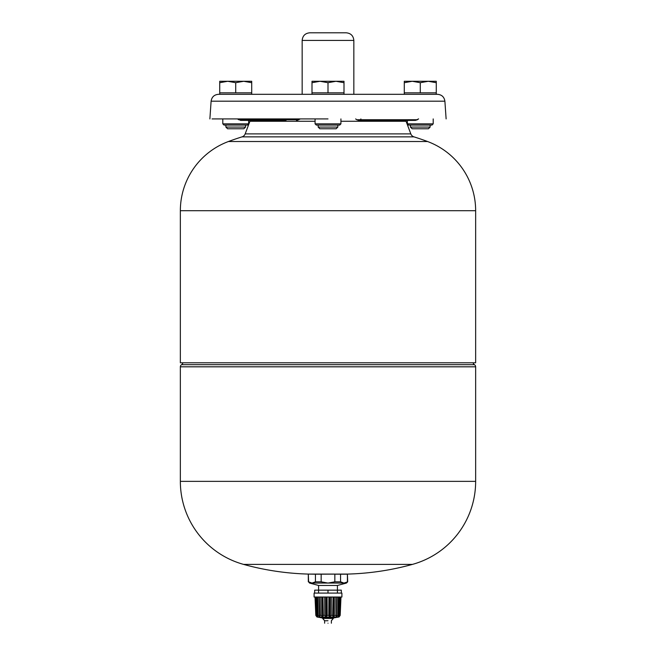 <?xml version="1.0" encoding="UTF-8"?>
<svg xmlns="http://www.w3.org/2000/svg" width="656" height="656" viewBox="0 0 656 656"><rect width="100%" height="100%" fill="white"/><g stroke="black" fill="none" stroke-linecap="round" stroke-linejoin="round"><path stroke-width="0.98" d="M321.153 581.815L315.446 581.815L315.446 574.189L308.312 574.082L321.153 574.082L321.153 581.815L327.828 583.045L346.458 583.045L347.688 581.815L347.409 574.082L340.554 574.082L340.554 581.815L343.9 583.045M340.825 574.082L321.153 574.18M308.591 581.815L309.542 583.045L311.928 583.045L308.591 581.815L308.312 574.082A270.69 270.69 0 0 1 243.515 564.381L412.485 564.381A270.69 270.69 0 0 1 347.688 574.082L347.409 574.082M412.485 564.381A86.125 86.125 0 0 0 475.649 481.365L475.649 366.811A2.46 2.46 90 0 0 474.419 364.679L181.581 364.679A2.46 2.46 0 0 0 180.351 366.811L475.649 366.811M243.515 564.381A86.125 86.125 -90 0 1 180.351 481.365L180.351 366.811M315.446 581.815L312.1 583.045L327.828 583.045M314.683 593.098L314.683 590.146L318.586 590.146L318.586 585.464L337.414 585.464L346.458 583.045M328.172 583.045L334.847 581.815L340.554 581.815M182.803 362.793A2.46 2.46 -90 0 1 181.581 364.679M473.197 362.793A2.46 2.46 0 0 0 474.419 364.679M405.695 120.409A7.38 7.38 90 0 1 406.08 121.262L410.82 133.89A4.92 4.92 90 0 0 413.961 136.858A270.69 270.69 90 0 1 427.564 141.516A73.825 73.825 90 0 1 475.649 210.707L475.649 362.793L180.351 362.793L180.351 210.707A73.825 73.825 0 0 1 228.436 141.516A270.69 270.69 0 0 1 242.039 136.858A4.92 4.92 0 0 0 245.18 133.89L249.92 121.262A7.38 7.38 0 0 1 250.305 120.409M318.586 593.098L318.586 590.146L341.317 590.146L341.317 593.098M337.414 585.464L337.414 593.098M328 590.146L328 593.098M328 118.925L212.052 118.925L328 118.925M238.481 119.712L285.04 119.72L286.008 120.409L240.637 120.409L237.39 118.925M295.093 118.925L295.479 119.72L285.04 119.72M295.479 119.72L297.398 119.72M358.939 120.409L356.921 119.72L412.829 119.72L410.918 120.409L358.906 120.409L356.766 119.72M418.405 118.925L417.355 119.72L412.829 119.72M418.61 118.925L415.363 120.409L410.918 120.409M211.109 101.188C211.773 96.981 214.225 94.685 218.473 94.316L437.527 94.316C441.775 94.685 444.227 96.981 444.891 101.188L211.109 101.188L209.879 118.925M252.101 120.409L286.008 120.409M379.307 120.409L414.092 120.409M340.923 123.853L315.077 123.853L316.315 125.083L339.685 125.083L340.923 123.853L340.923 118.925M433.198 123.853L407.36 123.853L408.59 125.083L431.968 125.083L433.198 123.853L433.198 118.925M248.64 123.853L222.802 123.853L224.032 125.083L247.41 125.083L248.64 123.853L248.64 120.409M341.907 597.034L314.093 597.034L314.093 593.098L341.907 593.098L341.907 597.034M328.91 597.034L328.779 615.402L329.747 616.525L331.206 615.402L332.682 615.451L333.068 597.034L332.682 615.402L333.305 616.525L334.847 615.402L336.085 615.402L336.29 616.525L337.75 615.402L338.603 615.402L338.381 616.525L339.972 615.402L339.341 616.525L340.177 615.402L340.981 597.034M327.09 597.034L327.221 615.402L328.779 615.402M324.663 597.034L324.794 615.402L325.991 616.525L327.221 615.402M320.768 597.034L321.153 615.402L322.465 616.525L323.318 615.451L322.932 597.034L323.318 615.402L324.794 615.402M319.324 597.034L319.915 615.402L321.153 615.402M319.078 597.034L319.71 616.525L319.915 615.402L319.71 616.525L318.25 615.402L317.66 597.034M316.659 597.034L317.397 615.402L318.25 615.402M315.675 597.034L316.413 615.402L317.717 616.337M317.594 615.853L317.397 615.402M315.224 597.034L316.413 615.402M315.019 597.034L315.823 615.402L316.659 616.517L316.028 615.402M340.776 597.034L339.972 615.402M340.325 597.034L339.587 615.402M338.283 616.337L338.406 615.853M339.341 597.034L338.603 615.402M338.34 597.034L337.75 615.402M336.676 597.034L336.29 616.525L336.922 597.034M335.232 597.034L334.847 615.402M331.337 597.034L331.206 615.402M339.07 616.976L333.535 617.952L322.465 617.952L316.93 616.976L339.07 616.976L339.792 615.951M316.93 616.976L316.208 615.951M343.998 94.316L343.998 92.84L312.002 92.84L312.002 82.705L312.002 94.316M328 82.705L320.005 81.278L343.998 81.278L343.998 92.84L343.998 82.705L335.995 81.278L328 82.705L328 92.84M335.995 81.278L320.005 81.278L312.002 82.705L312.002 81.278L320.005 81.278L312.002 81.278M251.715 94.316L251.715 92.84L219.727 92.84L219.727 81.278L227.722 81.278L219.727 82.705M251.715 92.84L251.715 82.705L243.72 81.278L235.717 82.705L235.717 92.84M251.715 81.278L243.72 81.278L251.715 81.278L251.715 82.705M235.717 82.705L227.722 81.278L219.727 81.278M243.72 81.278L227.722 81.278M436.273 94.316L436.273 92.84L404.285 92.84L404.285 81.278L412.28 81.278L404.285 82.705M436.273 92.84L436.273 82.705L428.278 81.278L420.283 82.705L420.283 92.84M436.273 81.278L428.278 81.278L436.273 81.278L436.273 82.705M420.283 82.705L412.28 81.278L404.285 81.278M428.278 81.278L412.28 81.278M309.788 32.8L346.212 32.8C350.845 33.251 353.387 35.793 353.838 40.426L302.162 40.426C302.613 35.793 305.155 33.251 309.788 32.8M337.84 127.075L318.16 127.075L319.857 128.773L336.143 128.773L337.84 127.075L337.84 125.083M430.123 127.075L410.435 127.075L412.14 128.773L428.425 128.773L430.123 127.075L430.123 125.083M245.565 127.075L225.877 127.075L227.575 128.773L243.86 128.773L245.565 127.075L245.565 125.083M331.362 623.2L331.362 620.74L333.338 618.444L322.662 618.444L324.638 620.74L328 620.74C332.33 620.74 332.33 620.74 328 620.74C323.687 620.74 323.687 620.74 328 620.74C332.313 620.74 332.313 620.74 328 620.74M225.877 127.075L225.877 125.083M410.435 127.075L410.435 125.083M318.16 127.075L318.16 125.083M404.285 94.316L404.285 92.84M219.727 94.316L219.727 92.84M222.802 123.853L222.802 118.925M407.36 123.853L407.36 120.409M315.077 123.853L315.077 118.925M347.688 581.815L344.072 583.045M347.409 581.815L347.409 574.189L334.847 574.189L334.847 581.815M321.153 574.082L334.847 574.082M328 623.2C323.67 623.2 323.67 623.2 328 623.2C332.33 623.2 332.33 623.2 328 623.2M321.153 574.189L315.446 574.189M180.351 481.365L475.649 481.365M413.961 136.858L242.039 136.858M427.564 141.516L228.436 141.516M410.82 133.89L245.18 133.89M406.08 121.262L340.923 121.262M315.077 121.262L249.92 121.262M237.595 118.933L238.645 119.72M360.907 118.933L360.521 119.72M296.66 119.712L296.455 120.409M269.698 119.72L271.01 120.409M403.112 119.72L401.423 120.409M329.886 597.034L329.747 616.525M326.114 597.034L326.253 616.525M325.86 597.034L325.991 616.525M322.285 597.034L322.695 616.525M322.055 597.034L322.465 616.525M318.906 597.034L319.529 616.525M317.479 615.566L317.512 616.525M338.521 615.566L338.488 616.525M337.094 597.034L336.471 616.525M333.945 597.034L333.535 616.525M333.715 597.034L333.305 616.525M330.14 597.034L330.009 616.525M475.649 210.707L180.351 210.707M444.891 101.188L446.121 118.925M300.35 118.933L297.094 120.409M355.65 118.933L356.757 119.72M417.519 119.712L415.363 120.409M333.338 618.444L333.338 617.952M322.662 618.444L322.662 617.952M353.838 94.316L353.838 40.426M302.162 94.316L302.162 40.426M318.586 585.464L309.542 583.045M308.312 581.815L308.312 574.189M324.638 620.74L324.638 623.2"/></g></svg>
